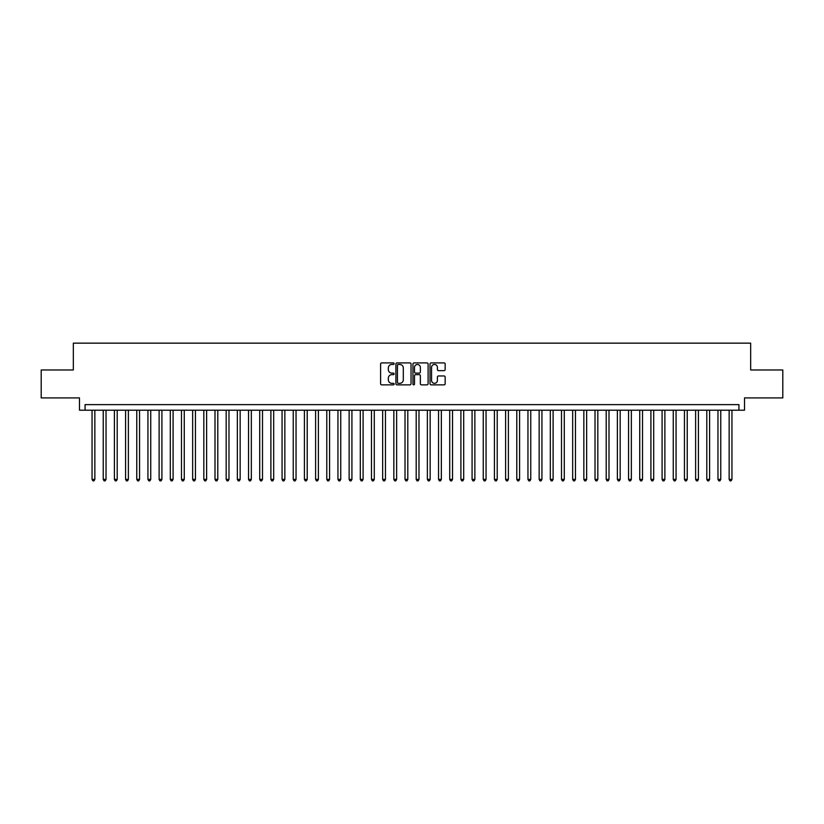 <?xml version="1.0" encoding="UTF-8"?>
<svg xmlns="http://www.w3.org/2000/svg" width="824" height="824" viewBox="0 0 824 824"><rect width="100%" height="100%" fill="white"/><g stroke="black" fill="none" stroke-linecap="round" stroke-linejoin="round"><path stroke-width="1.24" d="M394.119 363.683A0.772 0.772 0 0 0 393.347 362.91L381.697 362.91A1.102 1.102 0 0 0 380.595 364.012L380.595 383.757A1.102 1.102 0 0 0 381.697 384.859L393.347 384.859A0.772 0.772 0 0 0 394.119 384.087A0.772 0.772 0 0 0 393.347 383.325L391.843 383.325A3.512 3.512 0 0 1 388.331 379.812L388.331 378.164A3.512 3.512 0 0 1 391.843 374.652L393.347 374.652A0.772 0.772 0 0 0 394.119 373.89A0.772 0.772 0 0 0 393.347 373.118L391.843 373.118A3.512 3.512 0 0 1 388.331 369.605L388.331 367.957A3.512 3.512 0 0 1 391.843 364.455L393.347 364.455A0.772 0.772 0 0 0 394.119 363.683M444.064 370.646A1.102 1.102 0 0 0 445.156 369.554L445.156 364.012A1.102 1.102 0 0 0 444.064 362.91L431.117 362.91A1.102 1.102 0 0 0 430.025 364.012L430.025 383.757A1.102 1.102 0 0 0 431.117 384.859L444.064 384.859A1.102 1.102 0 0 0 445.156 383.757L445.156 377.073A1.102 1.102 0 0 0 444.064 375.971L438.523 375.971A1.102 1.102 0 0 0 437.42 377.073L437.42 380.389A2.936 2.936 0 0 1 434.495 383.325A2.936 2.936 0 0 1 431.56 380.389L431.56 367.391A2.936 2.936 0 0 1 434.495 364.455A2.936 2.936 0 0 1 437.42 367.391L437.42 369.554A1.102 1.102 0 0 0 438.523 370.646L444.064 370.646M738.932 410.208L744.515 410.208L744.515 397.92L782.8 397.92L782.8 369.976L750.664 369.976L750.664 343.144L73.336 343.144L73.336 369.976L41.2 369.976L41.2 397.92L79.485 397.92L79.485 410.208L738.932 410.208L738.932 404.625L85.068 404.625L85.068 410.208M411.042 364.012A1.102 1.102 0 0 0 409.94 362.91L396.993 362.91A1.102 1.102 0 0 0 395.901 364.012L395.901 383.757A1.102 1.102 0 0 0 396.993 384.859L409.94 384.859A1.102 1.102 0 0 0 411.042 383.757L411.042 364.012M414.06 362.91L427.007 362.91A1.102 1.102 0 0 1 428.099 364.012L428.099 383.757A1.102 1.102 0 0 1 427.007 384.859L421.466 384.859A1.102 1.102 0 0 1 420.364 383.757L420.364 375.754A1.102 1.102 0 0 0 419.272 374.652L415.595 374.652A1.102 1.102 0 0 0 414.493 375.754L414.493 384.087A0.772 0.772 0 0 1 413.73 384.859A0.772 0.772 0 0 1 412.958 384.087L412.958 364.012A1.102 1.102 0 0 1 414.06 362.91M398.208 364.455A0.772 0.772 0 0 0 397.436 365.217L397.436 382.552A0.772 0.772 0 0 0 398.208 383.325L399.794 383.325A3.512 3.512 0 0 0 403.307 379.812L403.307 367.957A3.512 3.512 0 0 0 399.794 364.455L398.208 364.455M420.364 367.442A2.936 2.936 0 0 0 417.428 364.507A2.936 2.936 0 0 0 414.493 367.442L414.493 372.026A1.102 1.102 0 0 0 415.595 373.118L419.272 373.118A1.102 1.102 0 0 0 420.364 372.026L420.364 367.442M92.051 410.208L92.051 479.393L94.853 479.393L94.853 410.208M94.853 479.393L94.008 480.856L92.896 480.856L92.051 479.393M103.237 410.208L103.237 479.393L106.028 479.393L106.028 410.208M106.028 479.393L105.194 480.856L104.071 480.856L103.237 479.393M114.412 410.208L114.412 479.393L117.204 479.393L117.204 410.208M117.204 479.393L116.369 480.856L115.247 480.856L114.412 479.393M125.588 410.208L125.588 479.393L128.379 479.393L128.379 410.208M128.379 479.393L127.545 480.856L126.422 480.856L125.588 479.393M136.763 410.208L136.763 479.393L139.555 479.393L139.555 410.208M139.555 479.393L138.72 480.856L137.598 480.856L136.763 479.393M147.939 410.208L147.939 479.393L150.74 479.393L150.74 410.208M150.74 479.393L149.896 480.856L148.784 480.856L147.939 479.393M159.114 410.208L159.114 479.393L161.916 479.393L161.916 410.208M161.916 479.393L161.071 480.856L159.959 480.856L159.114 479.393M170.3 410.208L170.3 479.393L173.092 479.393L173.092 410.208M173.092 479.393L172.247 480.856L171.135 480.856L170.3 479.393M181.476 410.208L181.476 479.393L184.267 479.393L184.267 410.208M184.267 479.393L183.433 480.856L182.31 480.856L181.476 479.393M192.651 410.208L192.651 479.393L195.442 479.393L195.442 410.208M195.442 479.393L194.608 480.856L193.486 480.856L192.651 479.393M203.827 410.208L203.827 479.393L206.618 479.393L206.618 410.208M206.618 479.393L205.784 480.856L204.661 480.856L203.827 479.393M215.002 410.208L215.002 479.393L217.793 479.393L217.793 410.208M217.793 479.393L216.959 480.856L215.847 480.856L215.002 479.393M226.178 410.208L226.178 479.393L228.979 479.393L228.979 410.208M228.979 479.393L228.135 480.856L227.022 480.856L226.178 479.393M237.353 410.208L237.353 479.393L240.155 479.393L240.155 410.208M240.155 479.393L239.31 480.856L238.198 480.856L237.353 479.393M248.539 410.208L248.539 479.393L251.33 479.393L251.33 410.208M251.33 479.393L250.496 480.856L249.373 480.856L248.539 479.393M259.714 410.208L259.714 479.393L262.506 479.393L262.506 410.208M262.506 479.393L261.672 480.856L260.549 480.856L259.714 479.393M270.89 410.208L270.89 479.393L273.681 479.393L273.681 410.208M273.681 479.393L272.847 480.856L271.724 480.856L270.89 479.393M282.066 410.208L282.066 479.393L284.857 479.393L284.857 410.208M284.857 479.393L284.022 480.856L282.9 480.856L282.066 479.393M293.241 410.208L293.241 479.393L296.043 479.393L296.043 410.208M296.043 479.393L295.198 480.856L294.086 480.856L293.241 479.393M304.417 410.208L304.417 479.393L307.218 479.393L307.218 410.208M307.218 479.393L306.373 480.856L305.261 480.856L304.417 479.393M315.602 410.208L315.602 479.393L318.394 479.393L318.394 410.208M318.394 479.393L317.549 480.856L316.437 480.856L315.602 479.393M326.778 410.208L326.778 479.393L329.569 479.393L329.569 410.208M329.569 479.393L328.735 480.856L327.612 480.856L326.778 479.393M337.953 410.208L337.953 479.393L340.745 479.393L340.745 410.208M340.745 479.393L339.91 480.856L338.788 480.856L337.953 479.393M349.129 410.208L349.129 479.393L351.92 479.393L351.92 410.208M351.92 479.393L351.086 480.856L349.963 480.856L349.129 479.393M360.304 410.208L360.304 479.393L363.096 479.393L363.096 410.208M363.096 479.393L362.261 480.856L361.149 480.856L360.304 479.393M371.48 410.208L371.48 479.393L374.281 479.393L374.281 410.208M374.281 479.393L373.437 480.856L372.324 480.856L371.48 479.393M382.655 410.208L382.655 479.393L385.457 479.393L385.457 410.208M385.457 479.393L384.612 480.856L383.5 480.856L382.655 479.393M393.841 410.208L393.841 479.393L396.632 479.393L396.632 410.208M396.632 479.393L395.798 480.856L394.675 480.856L393.841 479.393M405.017 410.208L405.017 479.393L407.808 479.393L407.808 410.208M407.808 479.393L406.974 480.856L405.851 480.856L405.017 479.393M416.192 410.208L416.192 479.393L418.983 479.393L418.983 410.208M418.983 479.393L418.149 480.856L417.026 480.856L416.192 479.393M427.368 410.208L427.368 479.393L430.159 479.393L430.159 410.208M430.159 479.393L429.325 480.856L428.202 480.856L427.368 479.393M438.543 410.208L438.543 479.393L441.345 479.393L441.345 410.208M441.345 479.393L440.5 480.856L439.388 480.856L438.543 479.393M449.719 410.208L449.719 479.393L452.52 479.393L452.52 410.208M452.52 479.393L451.676 480.856L450.563 480.856L449.719 479.393M460.904 410.208L460.904 479.393L463.696 479.393L463.696 410.208M463.696 479.393L462.851 480.856L461.739 480.856L460.904 479.393M472.08 410.208L472.08 479.393L474.871 479.393L474.871 410.208M474.871 479.393L474.037 480.856L472.914 480.856L472.08 479.393M483.255 410.208L483.255 479.393L486.047 479.393L486.047 410.208M486.047 479.393L485.212 480.856L484.09 480.856L483.255 479.393M494.431 410.208L494.431 479.393L497.222 479.393L497.222 410.208M497.222 479.393L496.388 480.856L495.265 480.856L494.431 479.393M505.606 410.208L505.606 479.393L508.398 479.393L508.398 410.208M508.398 479.393L507.563 480.856L506.451 480.856L505.606 479.393M516.782 410.208L516.782 479.393L519.583 479.393L519.583 410.208M519.583 479.393L518.739 480.856L517.627 480.856L516.782 479.393M527.957 410.208L527.957 479.393L530.759 479.393L530.759 410.208M530.759 479.393L529.914 480.856L528.802 480.856L527.957 479.393M539.143 410.208L539.143 479.393L541.934 479.393L541.934 410.208M541.934 479.393L541.1 480.856L539.977 480.856L539.143 479.393M550.319 410.208L550.319 479.393L553.11 479.393L553.11 410.208M553.11 479.393L552.276 480.856L551.153 480.856L550.319 479.393M561.494 410.208L561.494 479.393L564.286 479.393L564.286 410.208M564.286 479.393L563.451 480.856L562.329 480.856L561.494 479.393M572.67 410.208L572.67 479.393L575.461 479.393L575.461 410.208M575.461 479.393L574.627 480.856L573.504 480.856L572.67 479.393M583.845 410.208L583.845 479.393L586.647 479.393L586.647 410.208M586.647 479.393L585.802 480.856L584.69 480.856L583.845 479.393M595.021 410.208L595.021 479.393L597.822 479.393L597.822 410.208M597.822 479.393L596.978 480.856L595.865 480.856L595.021 479.393M606.207 410.208L606.207 479.393L608.998 479.393L608.998 410.208M608.998 479.393L608.153 480.856L607.041 480.856L606.207 479.393M617.382 410.208L617.382 479.393L620.173 479.393L620.173 410.208M620.173 479.393L619.339 480.856L618.216 480.856L617.382 479.393M628.558 410.208L628.558 479.393L631.349 479.393L631.349 410.208M631.349 479.393L630.514 480.856L629.392 480.856L628.558 479.393M639.733 410.208L639.733 479.393L642.524 479.393L642.524 410.208M642.524 479.393L641.69 480.856L640.567 480.856L639.733 479.393M650.909 410.208L650.909 479.393L653.7 479.393L653.7 410.208M653.7 479.393L652.865 480.856L651.753 480.856L650.909 479.393M662.084 410.208L662.084 479.393L664.886 479.393L664.886 410.208M664.886 479.393L664.041 480.856L662.929 480.856L662.084 479.393M673.26 410.208L673.26 479.393L676.061 479.393L676.061 410.208M676.061 479.393L675.216 480.856L674.104 480.856L673.26 479.393M684.445 410.208L684.445 479.393L687.237 479.393L687.237 410.208M687.237 479.393L686.402 480.856L685.28 480.856L684.445 479.393M695.621 410.208L695.621 479.393L698.412 479.393L698.412 410.208M698.412 479.393L697.578 480.856L696.455 480.856L695.621 479.393M706.796 410.208L706.796 479.393L709.588 479.393L709.588 410.208M709.588 479.393L708.753 480.856L707.631 480.856L706.796 479.393M717.972 410.208L717.972 479.393L720.763 479.393L720.763 410.208M720.763 479.393L719.929 480.856L718.806 480.856L717.972 479.393M729.147 410.208L729.147 479.393L731.949 479.393L731.949 410.208M731.949 479.393L731.104 480.856L729.992 480.856L729.147 479.393"/></g></svg>
